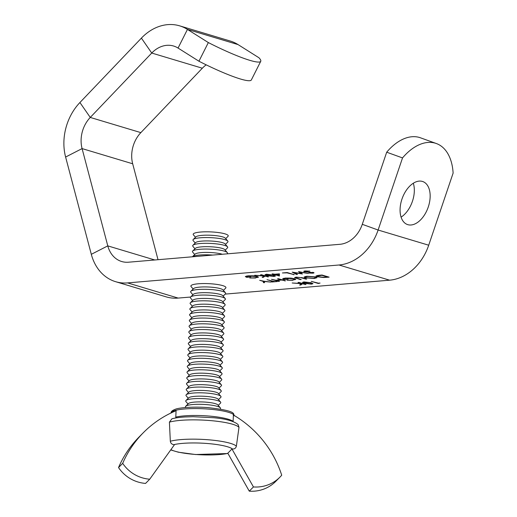<?xml version="1.0" encoding="UTF-8"?>
<svg xmlns="http://www.w3.org/2000/svg" width="517" height="517" viewBox="0 0 517 517"><rect width="100%" height="100%" fill="white"/><g stroke="black" fill="none" stroke-linecap="round" stroke-linejoin="round"><path stroke-width="0.78" d="M386.69 152.205A52.669 31.666 -70.2 0 1 420.521 137.819L436.361 143.532A52.669 31.666 -70.2 0 0 402.523 157.918L386.69 152.205L362.281 224.313A28.086 22.431 106.7 0 1 339.928 244.302L128.507 262.203A28.086 22.431 106.7 0 1 121.669 261.512A28.086 22.431 106.7 0 1 107.782 245.872L82.087 148.592A28.086 22.431 106.7 0 1 90.262 117.437L151.739 53.038A28.086 22.431 106.7 0 1 173.596 46.026A28.086 22.431 106.7 0 1 174.526 46.336A28.086 22.431 106.7 0 1 178.055 48.062L198.942 61.226L208.338 42.568A52.669 6.863 -153.3 0 0 249.763 60.321A52.669 6.863 -153.3 0 0 260.742 61.303A52.669 6.863 -153.3 0 0 258.939 57.755L238.053 44.591A49.154 39.26 -73.3 0 0 231.875 41.567A49.154 39.26 -73.3 0 0 230.246 41.03L179.651 25.85A49.154 39.26 106.7 0 1 181.273 26.386A49.154 39.26 106.7 0 1 187.451 29.411L208.338 42.568M206.193 64.845A28.086 22.431 -73.3 0 0 202.334 68.218L151.739 53.038L141.4 38.116A49.154 39.26 106.7 0 1 179.651 25.85M260.742 61.303L251.346 79.954A52.669 6.863 -153.3 0 1 240.366 78.978A52.669 6.863 -153.3 0 1 198.942 61.226M428.27 206.994A22.819 13.72 109.8 0 0 422.854 181.577A22.819 13.72 109.8 0 0 401.961 199.103A22.819 13.72 109.8 0 0 407.37 224.514A22.819 13.72 109.8 0 0 428.27 206.994M401.082 217.146A22.819 13.72 109.8 0 0 412.437 201.287A22.819 13.72 109.8 0 0 413.309 183.238M298.516 271.593L308.268 273.493L300.177 272.175L302.458 273.984L294.302 272.685L297.488 274.404L296.571 274.482L292.189 272.123L300.752 273.487L298.516 271.593M279.419 273.836L279.393 276.007L274.488 274.533L273.331 274.63L272.608 274.411L273.764 274.314L272.129 273.823L274.663 274.236L279.419 273.836M261.46 274.727L268.543 276.853L264.943 276.123L263.463 277.286L262.177 277.396L263.928 276.02L254.713 275.303L263.98 275.832L260.562 274.805L261.46 274.727M318.924 275.29L322.033 275.025L329.116 277.151L323.655 277.513L317.257 276.757L315.984 276.007L318.924 275.29M302.471 277.758L306.749 279.044L305.851 279.122L300.623 277.571L296.945 277.358L295.983 277.9L301.224 279.51L300.319 279.587L294.6 277.623L296.17 277.144L302.471 277.758M295.808 277.183L295.983 277.9M278.456 278.715L285.539 280.841L281.733 280.046L276.589 280.479L279.497 281.351L278.598 281.429L271.509 279.303L275.865 280.266L281.002 279.826L277.551 278.792L278.456 278.715M263.954 281.242L270.882 282.082L264.174 281.481L264.588 282.618L263.554 282.702L263.05 281.313L259.683 280.304L263.954 281.242M303.996 281.907L311.072 282.741L312.979 283.671L311.447 284.143L304.261 283.316L302.426 282.398L303.996 281.907M402.523 157.918L378.114 230.026A49.154 39.26 106.7 0 1 338.997 264.995L127.576 282.902A49.154 39.26 106.7 0 1 115.614 281.687A49.154 39.26 106.7 0 1 91.309 254.319L65.614 157.039A49.154 39.26 106.7 0 1 79.922 102.521L141.4 38.116M338.997 264.995L389.598 280.182L225.186 294.102M190.599 297.036L178.171 298.083L127.576 282.902M298.923 282.411L306.006 284.531L302.406 283.801L300.926 284.964L299.64 285.074L301.392 283.704L292.17 282.98L301.437 283.51L298.018 282.482L298.923 282.411M320.062 283.064L318.343 283.49L311.26 281.364L318.517 283.193L320.062 283.064M274.268 281.513L277.183 281.552L271.91 281.998L271.186 281.778L273.37 281.591L267.011 279.684L274.268 281.513M292.926 280.285L287.025 280.246L292.228 280.065L294.625 279.361L293.727 278.799L285.946 278.288C283.839 278.476 283.232 278.812 284.137 279.283L288.202 279.219L283.962 279.574L282.605 278.812L285.294 278.068L290.981 278.101L294.6 278.715L295.802 279.458L292.939 279.988M283.697 278.269L284.137 279.283M315.777 276.905L317.005 277.661L314.323 278.476L305.269 277.81L304.054 277.08L306.794 276.246L315.777 276.905M255.618 278.017L249.724 277.984L254.92 277.797L257.317 277.099L256.419 276.53L248.638 276.026C246.531 276.214 245.924 276.543 246.829 277.015L250.9 276.95L246.654 277.312L245.304 276.543L247.992 275.8L253.673 275.832L257.292 276.446L258.494 277.196L255.631 277.719M246.396 276.007L246.829 277.015M266.539 274.23L273.609 275.063L275.522 275.988L273.984 276.466L266.798 275.639L264.969 274.721L266.539 274.23M287.168 272.549L294.257 274.676L287 272.847L282.411 272.957L287.168 272.549M313.476 272.485C314.362 272.808 314.09 273.041 312.662 273.189L308.791 273.054L312.611 272.569L304.332 271.768C303.35 271.393 303.666 271.121 305.282 270.947L309.877 271.154L306.006 271.166L305.243 271.69L314.006 272.802M304.914 270.986L305.243 271.69M312.895 272.349L312.882 272.73L312.623 272.304M304.364 271.076L304.332 271.768L303.757 271.412M436.361 143.532A52.669 31.666 -70.2 0 1 453.118 173.098L428.709 245.213A49.154 39.26 -73.3 0 1 389.598 280.182M158.021 259.702L132.682 163.779A28.086 22.431 -73.3 0 1 140.857 132.623L202.334 68.218M115.614 281.687L166.209 296.874A49.154 39.26 -73.3 0 0 178.171 298.083M305.12 284.266L305.101 284.608M302.419 283.458L302.406 283.801M300.965 284.033L300.926 284.964M301.456 283.167L301.437 283.51M311.46 283.801L311.447 284.143M304.274 282.941L304.261 283.316M310.691 283.93L311.79 283.581L310.174 282.818L304.694 282.127L303.763 282.676L310.691 283.93M303.628 281.946L303.763 282.676M318.362 283.148L318.343 283.49M263.625 281.138L263.554 282.702M263.069 280.977L263.05 281.313M273.383 281.248L273.37 281.591M284.654 280.576L284.641 280.918M281.746 279.703L281.733 280.046M278.611 281.086L278.598 281.429M281.022 279.484L281.002 279.826M283.975 279.212L283.962 279.574M305.864 278.779L305.851 279.122M300.338 279.245L300.319 279.587M305.288 277.325L305.269 277.81M306.167 277.732L313.554 278.256L315.848 277.571L314.879 276.983L307.557 276.459L305.198 277.138L306.167 277.732M317.283 276.298L317.257 276.757M327.494 277.009L321.858 275.322L317.18 276.117L318.162 276.679L323.506 277.267L327.494 277.009L327.507 276.666M318.039 275.374L318.026 275.716M246.674 276.944L246.654 277.312M267.657 276.589L267.644 276.931M264.962 275.781L264.943 276.123M263.502 276.356L263.463 277.286M263.993 275.49L263.98 275.832M274.004 276.123L273.984 276.466M266.817 275.257L266.798 275.639M273.228 276.246L274.333 275.897L272.717 275.141L267.237 274.449L266.3 274.999L273.228 276.246M266.165 274.268L266.3 274.999M279.464 274.443L279.393 276.007M279.451 274.275L278.527 273.997M274.508 274.191L274.488 274.533M273.777 273.971L273.764 274.314M278.379 274.204L275.393 274.456L278.469 275.38L278.392 273.926M278.534 273.913L278.469 275.38M293.372 274.411L293.352 274.753M296.59 273.92L296.571 274.482M300.791 272.659L300.752 273.487M312.675 272.866L312.662 273.189M194.709 254.519L192.634 252.076A17.559 3.18 2.6 0 1 192.679 251.023L195.4 248.347A14.922 2.701 2.6 0 1 212.61 246.893A14.922 2.701 2.6 0 1 224.798 249.666L227.273 252.574A17.559 3.18 2.6 0 1 227.222 253.627L226.982 253.866M192.679 251.023A17.559 3.18 2.6 0 1 212.926 249.323A17.559 3.18 2.6 0 1 227.273 252.574M194.961 248.774L192.886 246.325A17.559 3.18 2.6 0 1 192.938 245.271A17.559 3.18 2.6 0 1 213.185 243.572A17.559 3.18 2.6 0 1 227.525 246.829A17.559 3.18 2.6 0 1 227.48 247.876L225.199 250.131M192.938 245.271L195.659 242.596A14.922 2.701 2.6 0 1 212.868 241.148A14.922 2.701 2.6 0 1 225.057 243.914L227.525 246.829M195.219 243.022L193.145 240.573A17.559 3.18 2.6 0 1 193.196 239.526A17.559 3.18 2.6 0 1 213.437 237.82A17.559 3.18 2.6 0 1 227.784 241.077A17.559 3.18 2.6 0 1 227.738 242.13L225.451 244.379M193.196 239.526L195.917 236.844A14.922 2.701 2.6 0 1 213.12 235.397A14.922 2.701 2.6 0 1 225.315 238.163L227.784 241.077M195.478 237.271L193.403 234.828A17.559 3.18 2.6 0 1 213.695 232.075A17.559 3.18 2.6 0 1 227.997 236.379L225.709 238.628M192.402 256.794A17.559 3.18 2.6 0 1 192.421 256.775A17.559 3.18 2.6 0 1 212.668 255.068A17.559 3.18 2.6 0 1 212.707 255.075M192.421 256.775L195.142 254.093A14.922 2.701 2.6 0 1 212.351 252.645A14.922 2.701 2.6 0 1 222.297 254.261M193.158 289.016L191.083 286.573A17.559 3.18 2.6 0 1 191.128 285.52A17.559 3.18 2.6 0 1 211.375 283.82A17.559 3.18 2.6 0 1 225.722 287.071A17.559 3.18 2.6 0 1 225.677 288.124L223.389 290.373M192.382 306.264L190.308 303.822A17.559 3.18 2.6 0 1 190.359 302.768L193.074 300.093A14.922 2.701 2.6 0 1 210.283 298.639A14.922 2.701 2.6 0 1 222.478 301.411L224.947 304.319A17.559 3.18 2.6 0 1 224.901 305.373L222.614 307.621M190.359 302.768A17.559 3.18 2.6 0 1 210.6 301.068A17.559 3.18 2.6 0 1 224.947 304.319M192.641 300.519L190.566 298.07A17.559 3.18 2.6 0 1 190.611 297.017A17.559 3.18 2.6 0 1 210.858 295.317A17.559 3.18 2.6 0 1 225.205 298.574A17.559 3.18 2.6 0 1 225.16 299.621L222.872 301.876M190.611 297.017L193.332 294.341A14.922 2.701 2.6 0 1 210.542 292.893A14.922 2.701 2.6 0 1 222.737 295.659L225.205 298.574M192.899 294.768L190.825 292.318A17.559 3.18 2.6 0 1 190.87 291.271A17.559 3.18 2.6 0 1 211.117 289.565A17.559 3.18 2.6 0 1 225.464 292.822A17.559 3.18 2.6 0 1 225.418 293.876L223.131 296.125M190.87 291.271L193.591 288.589A14.922 2.701 2.6 0 1 210.8 287.142A14.922 2.701 2.6 0 1 222.995 289.908L225.464 292.822M191.607 323.513L189.539 321.07A17.559 3.18 2.6 0 1 189.584 320.017L192.305 317.341A14.922 2.701 2.6 0 1 209.514 315.887A14.922 2.701 2.6 0 1 221.703 318.659L224.171 321.568A17.559 3.18 2.6 0 1 224.126 322.621L221.845 324.87M189.584 320.017A17.559 3.18 2.6 0 1 209.831 318.317A17.559 3.18 2.6 0 1 224.171 321.568M191.865 317.768L189.791 315.318A17.559 3.18 2.6 0 1 189.842 314.265A17.559 3.18 2.6 0 1 210.089 312.565A17.559 3.18 2.6 0 1 224.43 315.822A17.559 3.18 2.6 0 1 224.384 316.869L222.097 319.125M189.842 314.265L192.563 311.589A14.922 2.701 2.6 0 1 209.766 310.142A14.922 2.701 2.6 0 1 221.961 312.908L224.43 315.822M192.124 312.016L190.049 309.567A17.559 3.18 2.6 0 1 190.101 308.52A17.559 3.18 2.6 0 1 210.341 306.814A17.559 3.18 2.6 0 1 224.688 310.071A17.559 3.18 2.6 0 1 224.643 311.124L222.355 313.373M190.101 308.52L192.822 305.838A14.922 2.701 2.6 0 1 210.025 304.39A14.922 2.701 2.6 0 1 222.22 307.156L224.688 310.071M190.838 340.761L188.763 338.318A17.559 3.18 2.6 0 1 188.808 337.265L191.529 334.589A14.922 2.701 2.6 0 1 208.739 333.135A14.922 2.701 2.6 0 1 220.933 335.908L223.402 338.816A17.559 3.18 2.6 0 1 223.35 339.869L221.069 342.118M188.808 337.265A17.559 3.18 2.6 0 1 209.055 335.565A17.559 3.18 2.6 0 1 223.402 338.816M191.096 335.016L189.022 332.567A17.559 3.18 2.6 0 1 189.067 331.513A17.559 3.18 2.6 0 1 209.314 329.814A17.559 3.18 2.6 0 1 223.661 333.071A17.559 3.18 2.6 0 1 223.609 334.118L221.328 336.373M189.067 331.513L191.788 328.838A14.922 2.701 2.6 0 1 208.997 327.39A14.922 2.701 2.6 0 1 221.192 330.156L223.661 333.071M191.355 329.264L189.28 326.815A17.559 3.18 2.6 0 1 189.325 325.768A17.559 3.18 2.6 0 1 209.572 324.062A17.559 3.18 2.6 0 1 223.919 327.319A17.559 3.18 2.6 0 1 223.867 328.373L221.586 330.622M189.325 325.768L192.046 323.086A14.922 2.701 2.6 0 1 209.256 321.639A14.922 2.701 2.6 0 1 221.45 324.405L223.919 327.319M190.062 358.01L187.988 355.567A17.559 3.18 2.6 0 1 188.033 354.513L190.754 351.831A14.922 2.701 2.6 0 1 207.963 350.384A14.922 2.701 2.6 0 1 220.158 353.156L222.627 356.064A17.559 3.18 2.6 0 1 222.581 357.118L220.294 359.367M188.033 354.513A17.559 3.18 2.6 0 1 208.28 352.814A17.559 3.18 2.6 0 1 222.627 356.064M190.321 352.264L188.246 349.815A17.559 3.18 2.6 0 1 188.291 348.762A17.559 3.18 2.6 0 1 208.538 347.062A17.559 3.18 2.6 0 1 222.885 350.319A17.559 3.18 2.6 0 1 222.84 351.366L220.552 353.622M188.291 348.762L191.012 346.086A14.922 2.701 2.6 0 1 208.222 344.639A14.922 2.701 2.6 0 1 220.416 347.405L222.885 350.319M190.579 346.513L188.505 344.063A17.559 3.18 2.6 0 1 188.55 343.017A17.559 3.18 2.6 0 1 208.797 341.31A17.559 3.18 2.6 0 1 223.144 344.568A17.559 3.18 2.6 0 1 223.092 345.621L220.811 347.87M188.55 343.017L191.271 340.335A14.922 2.701 2.6 0 1 208.48 338.887A14.922 2.701 2.6 0 1 220.675 341.653L223.144 344.568M189.287 375.258L187.212 372.815A17.559 3.18 2.6 0 1 187.264 371.762L189.978 369.08A14.922 2.701 2.6 0 1 207.188 367.632A14.922 2.701 2.6 0 1 219.382 370.405L221.851 373.313A17.559 3.18 2.6 0 1 221.806 374.366L219.518 376.615M187.264 371.762A17.559 3.18 2.6 0 1 207.504 370.062A17.559 3.18 2.6 0 1 221.851 373.313M189.545 369.513L187.471 367.064A17.559 3.18 2.6 0 1 187.516 366.01A17.559 3.18 2.6 0 1 207.763 364.311A17.559 3.18 2.6 0 1 222.11 367.568A17.559 3.18 2.6 0 1 222.064 368.615L219.777 370.87M187.516 366.01L190.237 363.335A14.922 2.701 2.6 0 1 207.446 361.887A14.922 2.701 2.6 0 1 219.641 364.653L222.11 367.568M189.804 363.761L187.729 361.312A17.559 3.18 2.6 0 1 187.774 360.265A17.559 3.18 2.6 0 1 208.021 358.559A17.559 3.18 2.6 0 1 222.368 361.816A17.559 3.18 2.6 0 1 222.323 362.869L220.035 365.118M187.774 360.265L190.495 357.583A14.922 2.701 2.6 0 1 207.705 356.135A14.922 2.701 2.6 0 1 219.899 358.901L222.368 361.816M188.511 392.506L186.437 390.064A17.559 3.18 2.6 0 1 186.488 389.01L189.209 386.328A14.922 2.701 2.6 0 1 206.419 384.881A14.922 2.701 2.6 0 1 218.607 387.653L221.076 390.561A17.559 3.18 2.6 0 1 221.03 391.615L218.749 393.864M186.488 389.01A17.559 3.18 2.6 0 1 206.735 387.311A17.559 3.18 2.6 0 1 221.076 390.561M188.77 386.761L186.695 384.312A17.559 3.18 2.6 0 1 186.747 383.259A17.559 3.18 2.6 0 1 206.987 381.559A17.559 3.18 2.6 0 1 221.334 384.816A17.559 3.18 2.6 0 1 221.289 385.863L219.001 388.118M186.747 383.259L189.468 380.583A14.922 2.701 2.6 0 1 206.671 379.135A14.922 2.701 2.6 0 1 218.865 381.901L221.334 384.816M189.028 381.01L186.954 378.56A17.559 3.18 2.6 0 1 187.005 377.513A17.559 3.18 2.6 0 1 207.246 375.807A17.559 3.18 2.6 0 1 221.593 379.064A17.559 3.18 2.6 0 1 221.547 380.118L219.26 382.367M187.005 377.513L189.72 374.831A14.922 2.701 2.6 0 1 206.929 373.384A14.922 2.701 2.6 0 1 219.124 376.15L221.593 379.064M185.416 407.538L185.448 406.776A17.559 3.18 2.6 0 1 185.713 406.259L188.434 403.577A14.922 2.701 2.6 0 1 205.643 402.129A14.922 2.701 2.6 0 1 217.838 404.901L220.307 407.81A17.559 3.18 2.6 0 1 220.52 408.346L220.488 409.115M185.713 406.259A17.559 3.18 2.6 0 1 205.96 404.559A17.559 3.18 2.6 0 1 220.307 407.81M188.001 404.01L185.926 401.56A17.559 3.18 2.6 0 1 185.971 400.507A17.559 3.18 2.6 0 1 206.218 398.807A17.559 3.18 2.6 0 1 220.565 402.064A17.559 3.18 2.6 0 1 220.513 403.111L218.232 405.367M185.971 400.507L188.692 397.832A14.922 2.701 2.6 0 1 205.902 396.384A14.922 2.701 2.6 0 1 218.096 399.15L220.565 402.064M188.259 398.258L186.185 395.809A17.559 3.18 2.6 0 1 186.23 394.762A17.559 3.18 2.6 0 1 206.477 393.056A17.559 3.18 2.6 0 1 220.824 396.313A17.559 3.18 2.6 0 1 220.772 397.366L218.491 399.615M186.23 394.762L188.951 392.08A14.922 2.701 2.6 0 1 206.16 390.632A14.922 2.701 2.6 0 1 218.348 393.398L220.824 396.313M279.943 477.139A35.111 34.077 -135.3 0 1 253.44 486.943L249.272 491.15A35.111 34.077 -135.3 0 0 275.781 481.346L279.943 477.139A35.111 34.077 -135.3 0 0 281.713 475.207A105.332 102.237 -135.3 0 0 233.4 414.989L233.109 421.394A31.602 5.719 2.6 0 0 207.718 415.952A31.602 5.719 2.6 0 0 175.786 417.116L175.961 417.936M170.326 441.24A35.718 6.463 2.6 0 1 207.317 439.696A35.718 6.463 2.6 0 1 236.372 446.165L238.99 427.326L238.072 424.528C233.852 421.071 225.703 418.802 213.631 417.723L193.061 416.708L185.157 416.961C179.748 417.284 175.347 417.891 171.954 418.776L169.414 422.137L170.326 441.24C170.655 443.256 171.838 444.4 173.88 444.665L174.455 444.71L149.73 479.207A35.111 34.077 -135.3 0 1 122.691 463.348A105.332 102.237 -135.3 0 1 143.364 432.671A105.332 102.237 -135.3 0 1 176.071 410.711L175.786 417.116M249.272 491.15L227.803 453.209L231.965 449.002L232.54 449.04A32.222 5.829 -177.4 0 0 206.587 443.444A32.222 5.829 -177.4 0 0 173.88 444.665M236.372 446.165C235.875 448.123 234.595 449.079 232.54 449.04M122.691 463.348L118.529 467.555A35.111 34.077 -135.3 0 0 145.568 483.414L149.73 479.207M118.529 467.555A105.332 102.237 -135.3 0 1 139.202 436.878L143.364 432.671M253.44 486.943L231.965 449.002M238.053 44.591L187.451 29.411L178.055 48.062M362.281 224.313L378.114 230.026L428.709 245.213M140.857 132.623L90.262 117.437L79.922 102.521M154.796 259.98L107.782 245.872L91.309 254.319M132.682 163.779L82.087 148.592L65.614 157.039M310.187 282.495L310.174 282.818M301.618 277.519L301.605 277.849M296.06 277.939L296.041 278.308M272.73 274.811L272.717 275.141M234.175 415.448A31.602 5.719 -177.4 0 0 208.028 409.05A31.602 5.719 -177.4 0 0 171.121 412.921M170.907 449.654A32.222 5.829 -177.4 0 0 195.672 454.475A32.222 5.829 -177.4 0 0 227.887 453.364M238.99 427.326A37.411 6.773 -177.4 0 0 208.454 420.431A37.411 6.773 -177.4 0 0 169.414 422.137M311.79 283.581L311.816 282.98M294.625 279.361L294.651 278.728M305.198 277.138L305.23 276.453M315.848 277.571L315.874 276.938M317.18 276.117L317.205 275.483M257.317 277.099L257.343 276.459M274.333 275.897L274.359 275.303M171.108 413.044C170.81 411.7 172.232 410.433 175.373 409.244C178.746 407.751 192.86 406.433 207.86 407.603C238.188 410.976 232.902 414.046 234.246 415.875M227.978 453.519L195.562 454.527L178.32 452.201L170.713 449.932"/></g></svg>
